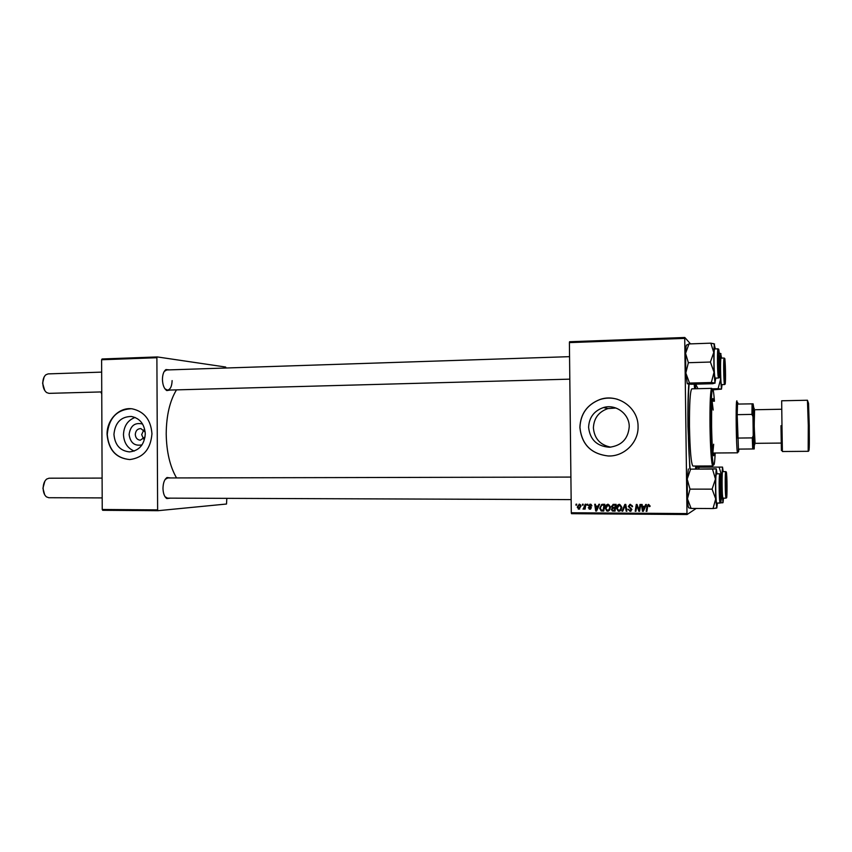 <?xml version="1.0" encoding="UTF-8"?>
<svg xmlns="http://www.w3.org/2000/svg" width="852" height="852" viewBox="0 0 852 852"><rect width="100%" height="100%" fill="white"/><g stroke="black" fill="none" stroke-linecap="round" stroke-linejoin="round"><path stroke-width="1.28" d="M142.05 444.85C134.616 446.32 130.313 442.87 129.11 434.499C130.388 425.723 134.882 422.23 142.572 424.019M145.202 432.06L140.846 428.567C137.491 428.737 135.638 430.707 135.287 434.467C135.575 437.864 137.225 439.781 140.229 440.218L145.074 436.938M143.775 429.898L141.688 434.616L143.551 439.025M113.944 434.36C114.892 444.989 120.068 450.836 129.461 451.901C139.068 450.825 144.35 444.829 145.287 433.902C144.52 424.062 139.866 418.247 131.336 416.458C120.909 416.671 115.116 422.635 113.944 434.36M135.085 417.437C127.789 420.217 123.923 425.925 123.476 434.584C123.913 442.71 127.491 448.205 134.233 451.081M107.075 434.456C108.492 449.909 116.064 458.28 129.781 459.569C143.274 457.78 150.666 449.185 151.954 433.796C150.9 419.951 144.403 411.654 132.465 408.885C119.418 406.681 106.681 419.631 107.075 434.456M131.016 408.736C116.66 409.727 108.736 418.3 107.267 434.467C108.641 449.792 116.128 458.163 129.728 459.569M615.953 408.023L607.934 408.577C598.732 411.782 593.887 418.204 593.397 427.864C594.355 438.556 600.149 445 610.756 447.162M629.234 426.714C628.18 438.855 621.598 445.692 609.499 447.236C596.964 446.341 589.999 439.707 588.594 427.31C589.105 417.427 594.068 410.834 603.482 407.544C615.687 403.72 629.458 413.87 629.234 426.714M579.882 427.438C581.65 444.467 591.118 453.978 608.275 455.98C624.111 456.672 638.606 442.486 638.063 426.575C638.414 407.554 617.402 392.964 599.733 399.577C587.103 404.657 580.478 413.944 579.882 427.438M617.487 399.29C611.555 397.575 605.655 397.671 599.797 399.599C587.156 404.668 580.542 413.955 579.946 427.448C581.714 444.467 591.182 453.978 608.339 455.98L609.968 455.958M170.325 390.046L166.779 390.567C164.106 388.736 162.657 385.019 162.434 379.406C162.54 374.507 163.701 371.238 165.938 369.576L169.516 369.875M164.915 388.8L167.503 390.12C170.357 389.524 171.902 386.35 172.115 380.61M170.368 498.154L166.79 498.558C164.415 496.886 163.147 493.489 162.977 488.377C163.126 482.956 164.468 479.335 167.003 477.525L170.581 477.94M165.011 496.727L167.546 498.143M695.999 466.044L695.85 468.77M689.832 468.877L687.937 426.362C687.734 409.439 688.022 395.339 688.778 384.06M176.492 389.875C169.793 400.909 166.364 415.595 166.204 433.945C166.523 451.869 169.974 466.534 176.545 477.929M569.402 342.61L569.562 341.737L684.795 337.488L684.731 338.382L569.402 342.61L571.298 512.766L686.989 513.575L687.085 514.512L696.201 508.452M687.085 514.512L571.479 513.681L571.298 512.766M698.693 466.033L698.704 467.12M684.795 337.488L690.503 343.878M587.198 504.224L587.891 504.224L587.763 505.183L587.049 505.183L587.198 504.224M582.491 504.203L583.183 504.203L583.056 505.161L582.342 505.161L582.491 504.203M608.126 504.235L610.49 507.174L609.595 510.167L606.869 511.051L605.208 508.154C605.176 506.003 606.145 504.703 608.126 504.235M598.871 504.277L599.627 504.277L596.57 511.019L595.718 511.008L594.707 504.256L595.42 504.256L595.665 506.099L598.061 506.12L598.871 504.277M613.387 504.352L616.113 504.363L615.048 511.136L612.354 511.008L611.406 509.464L612.322 507.824L611.459 506.45L613.387 504.352M624.878 504.405L625.783 504.405L626.912 511.211L626.199 511.211L625.23 505.374L622.727 511.189L621.96 511.179L624.878 504.405M650.076 505.939L649.299 506.652L648.596 505.225L647.669 506.503L646.902 511.349L646.167 511.338L646.966 506.333L648.638 504.427L650.076 505.939M639.98 504.469L640.715 504.48L639.618 511.296L638.862 511.296L636.817 505.492L635.922 511.275L635.198 511.264L636.284 504.459L637.04 504.459L639.096 510.252L639.98 504.469M684.731 338.382L686.989 513.575M645.678 504.501L646.466 504.501L643.335 511.317L642.451 511.317L641.428 504.48L642.142 504.48L642.397 506.344L644.857 506.365L645.678 504.501M630.437 504.341L632.599 506.652L630.405 505.14L629.021 506.269L631.918 509.528L630.011 511.328L627.988 509.187L630.033 510.529L631.204 509.571L628.307 506.333L630.437 504.341M619.447 504.288L621.822 507.238L620.927 510.241L618.222 511.147L616.518 508.218C616.486 506.067 617.455 504.757 619.447 504.288M591.938 505.822L590.212 504.757L589.307 505.513L591.341 507.835L589.893 509.219L588.285 507.728L589.914 508.612L590.574 507.547L588.604 505.555L590.937 504.256L591.938 505.822L591.235 505.992M602.811 504.299L604.813 504.309L603.748 511.062L601.192 510.955L599.67 508.271L601.725 504.448L602.811 504.299M579.349 504.096L581.032 506.056L578.87 509.155L577.219 507.1L579.349 504.096M585.175 504.214L585.888 504.214L585.111 509.102L584.408 509.102L584.578 508.09L583.226 509.134L585.175 504.214M576.058 504.171L576.751 504.171L576.623 505.13L575.909 505.13L576.058 504.171M101.612 359.757L102.07 358.98L157.311 356.935L156.885 357.723L101.612 359.757L102.229 509.485L157.631 509.879L158.067 510.689L226.515 504.022L226.824 498.356M158.067 510.689L102.687 510.295L102.229 509.485M157.311 356.935L225.695 367.042L226.046 368.011M156.885 357.723L157.631 509.879M166.694 369.97L164.223 371.451M570.904 477.077L167.748 477.951L165.192 479.356M694.486 384.177L694.891 388.757M639.65 511.104L638.862 511.296M639.309 511.104L636.817 505.492M635.954 511.083L635.198 511.264M635.667 511.072L636.721 504.459M640.406 504.48L639.096 510.252M643.42 511.125L642.451 511.317M642.898 511.125L641.897 504.48M646.04 504.501L644.857 506.365M642.983 510.572L644.911 506.983L642.514 507.142L642.983 510.572L644.474 507.153L642.514 507.142M650.044 506.439L649.299 506.652M649.778 505.875L648.596 505.225M646.934 511.147L646.167 511.338M646.604 511.147L646.966 506.333M647.392 506.152L648.265 504.469M632.589 506.535L631.886 506.738M632.365 506.333L631.683 505.726M632.163 505.555L630.405 505.14M630.885 504.959L630.033 505.161M631.119 511.062L630.011 511.328M630.501 511.136L627.988 509.336M630.842 510.316L631.204 509.571M631.683 509.379L630.927 508.953M631.407 508.772L628.307 506.333M628.797 506.152L629.841 504.405M626.88 511.019L626.199 511.211M626.689 511.019L625.23 505.374M622.812 510.998L621.96 511.179M622.471 510.987L625.293 504.405M620.032 510.987L618.914 511.253M619.425 511.062L616.518 508.218M617.04 508.037L618.978 504.331M619.745 510.241L620.874 509.528L621.63 507.025L620.331 504.97L619.18 505.098M620.362 509.709L621.119 507.196L619.404 505.076L617.231 508.293L618.467 510.391L620.874 509.528M615.08 510.944L612.354 511.008M612.897 510.817L611.406 509.464M611.938 509.283L612.322 507.824M612.854 507.643L611.459 506.45M611.992 506.269L613.078 504.373M613.781 505.002L612.162 506.471L612.726 507.345L614.91 507.441L615.804 504.98L613.365 505.14M614.452 510.337L614.782 508.229L612.492 508.495L612.109 509.443L612.599 510.263L614.984 510.156L615.314 508.048L613.099 508.261M615.314 508.048L614.782 508.229M614.91 507.441L615.272 505.151L613.248 505.172M615.804 504.98L615.272 505.151M591.831 505.822L591.182 504.65L590.212 504.757L590.819 504.586M590.692 509.027L589.893 509.219M590.489 509.038L588.902 507.654M591.245 507.76L590.574 507.547M591.171 507.366L588.966 506.45M589.573 506.28L588.604 505.555M589.211 505.385L589.967 504.16M596.656 510.827L595.718 511.008M596.293 510.827L595.324 504.256M599.371 504.277L598.061 506.12M596.23 510.273L598.264 506.727L595.772 506.897L596.23 510.273L597.689 506.897L595.772 506.897M598.264 506.727L597.689 506.897M603.78 510.87L601.192 510.955M601.768 510.774L600.245 508.09L599.67 508.271M600.245 508.09L602.119 504.352M603.631 504.916L603.067 505.087C601.214 505.257 600.319 506.333 600.372 508.314L601.246 510.146L603.727 510.082L604.537 504.916L602.3 505.14M603.163 510.273L603.972 505.098L603.067 505.087M604.537 504.916L603.972 505.098M608.679 510.934L607.593 511.179M608.136 510.987L605.208 508.154M605.772 507.962L607.721 504.267M608.403 510.178L609.574 509.453L610.33 506.961L609.063 504.916L607.902 505.034M609.031 509.645L609.787 507.142L608.083 505.023L605.921 508.229L607.125 510.305L609.574 509.453M610.33 506.961L609.787 507.142M608.626 504.853L608.083 505.023M579.711 508.963L578.87 509.155M579.498 508.974L577.858 506.929L577.219 507.1M577.858 506.929L579.243 504.096M579.52 508.367L580.968 505.95L580.287 504.586L579.552 504.65M578.891 508.548L580.34 506.12L579.36 504.703L577.912 507.11L578.891 508.548M580.968 505.95L580.34 506.12M579.988 504.533L579.36 504.703M583.077 504.991L582.342 505.161M582.96 504.991L583.087 504.203M585.143 508.921L584.408 509.102M585.026 508.921L585.196 507.909L584.578 508.09L585.761 504.214M583.939 508.985L582.981 509.006M587.784 505.012L587.049 505.183M587.656 505.012L587.784 504.224M576.644 504.959L575.909 505.13M576.548 504.959L576.676 504.171M719.429 364.145L718.556 352.994L718.918 373.826L719.429 364.145M44.73 390.472L42.6 383.166L44.112 377.031M101.665 372.122L48.138 373.89L45.838 374.805C43.899 376.541 42.888 379.3 42.813 383.102C42.973 387.511 44.24 390.663 46.647 392.58L49.011 393.358L101.75 391.92M725.35 371.898L724.637 361.78L724.946 380.791L725.35 371.898M101.132 391.931L101.75 393.89M101.761 394.199L100.909 391.941M44.634 494.671L42.93 488.228L44.847 481.231M102.102 478.089L49.065 478.206L46.7 479.048C44.442 480.943 43.26 484.021 43.143 488.26C43.26 492.232 44.357 495.097 46.434 496.865L48.766 497.717L102.176 497.909M719.993 488.782L720.536 498.878L721.101 488.111L720.291 478.015L719.993 488.782M725.968 485.161L726.447 494.416L726.884 484.607L726.213 475.363L725.968 485.161M687.255 383.73L685.817 373.027L688.363 362.707L710.398 362.036L714.029 372.228L711.345 382.516L715.126 383.049L712.666 383.719L691.206 384.263L687.287 383.751L689.502 383.07L685.817 373.027L685.562 353.378L688.991 343.931L686.776 344.996C686.201 344.613 685.796 347.414 685.562 353.378L688.363 362.707M688.991 343.931L710.824 343.164L713.763 352.451L714.274 344.464L715.307 348.915M719.056 352.973L719.226 375.711L718.683 373.953C717.948 366.988 718.066 347.318 718.8 351.088L719.056 352.973M718.012 348.83L714.604 348.947C713.827 348.223 713.838 368.618 714.615 375.689L715.105 378.096L718.513 378.011L718.044 375.604C717.299 368.522 717.277 348.106 718.012 348.83L718.513 378.011M714.562 343.974L710.824 343.164M689.502 383.07L711.345 382.516M715.818 378.086L714.934 382.569L714.029 372.228L713.763 352.451L710.398 362.036M722.049 384.614L721.484 389.13L713.06 389.833M725.297 381.536L725.18 382.516C724.647 385.881 723.998 366.136 724.477 360.95L725.297 381.536M724.115 358.042L721.016 358.138L720.749 359.469C720.206 364.773 720.792 385.36 721.452 384.625L724.551 384.55C723.923 385.285 723.359 364.677 723.859 359.374L724.551 384.55M718.098 388.693L721.484 389.13L720.568 379.385L718.098 388.693L712.059 388.842M697.916 388.682L695.722 384.156M719.493 374.454L720.568 379.385L720.323 361.44L719.62 365.423M719.376 356.413L720.323 361.44L720.76 353.995L721.601 358.128M720.973 353.623L719.184 353.154M695.754 388.736L695.179 384.167M715.456 479.048L716.266 468.856L712.496 469.047L715.456 479.048L712.091 489.154L715.723 498.91L713.017 508.548L716.798 508.037L715.723 498.91L715.456 479.048M720.068 477.621L720.547 476.119C721.122 478.142 721.442 493.787 721.016 499.155L720.835 500.784C720.196 504.65 719.514 484.277 720.068 477.621M715.957 475.959C715.35 482.711 715.925 503.809 716.692 503.053L720.11 503.074C719.376 503.83 718.811 482.711 719.397 475.948L719.77 473.829L716.351 473.84L715.957 475.959M688.331 469.005L687.191 479.101L687.447 498.814C687.841 504.959 688.32 507.984 688.885 507.877L691.121 508.431L687.447 498.814L690.003 489.133L687.191 479.101L690.621 469.143L712.496 469.047M690.003 489.133L712.091 489.154M690.621 469.143L716.266 468.856L717.064 473.84M691.121 508.431L713.017 508.548M717.405 503.053L716.798 508.037M717.405 503.106L723.007 502.68L722.113 494.341L721.09 500.092M726.287 495.055C725.67 489.559 725.776 470.325 726.394 473.637L726.287 495.055M722.592 496.62L722.922 498.164L726.032 498.164L725.712 496.631C725.073 490.986 725.073 470.9 725.712 471.614L722.602 471.625C721.932 470.911 721.921 490.986 722.592 496.62M721.282 490.251L722.113 494.341L721.868 476.321L721.058 480.826M719.152 467.258L721.868 476.321L722.528 467.098L697.138 467.215L722.528 467.098L723.199 471.625M698.427 468.76L699.247 467.343M696.67 468.77L697.096 467.237M723.007 502.68L723.518 498.164M713.571 401.26L712.836 398.502C711.878 400.057 711.473 409.429 711.601 426.607C711.942 444.371 712.634 454.095 713.656 455.788L714.317 453.008M713.167 454.574L713.38 453.008M714.434 401.239C713.72 391.345 712.986 387.639 712.219 390.131C711.26 395.243 710.856 407.352 711.037 426.437C711.388 446.224 712.134 458.813 713.284 464.17C714.125 466.63 714.753 462.913 715.179 452.998M713.401 464.532L712.815 465.959L712.325 465.085C711.132 459.601 710.355 446.725 709.993 426.437C709.822 406.873 710.227 394.476 711.239 389.236L711.697 388.352L712.325 389.769M711.697 388.352L691.803 388.832C690.131 390.887 689.364 403.518 689.481 426.735C689.992 450.729 691.132 463.839 692.91 466.055L712.815 465.959M694.625 388.768L694.188 384.188M689.108 384.092C688.278 394.955 687.969 409.056 688.16 426.415C688.405 443.391 689.076 457.545 690.152 468.866M713.667 444.233L712.879 452.763M712.144 401.548L713.177 410.046M695.562 468.77L695.743 466.044M712.634 401.281L712.378 399.726M738.237 404.05L737.598 402.368L737.182 414.668L738.535 451.88L738.918 449.1L754.212 448.961L754.308 445.095M737.449 404.072L753.115 403.837L752.966 416.639L751.943 414.402L737.182 414.668L737.502 438.066L752.273 437.896L753.232 435.638L753.754 448.951L738.918 449.1M712.911 453.019L737.576 452.817L737.342 452.114C736.288 447.47 735.691 406.148 736.607 401.484L736.873 400.791M753.775 408.012L753.115 403.837M752.966 416.639L753.232 435.638M752.71 448.951L752.273 437.896M751.943 414.402L752.082 403.773M754.584 409.748L754.18 426.192L755.074 443.338M754.073 445.319L753.168 426.192L753.53 407.788M781.284 443.072L754.872 443.338L754.233 426.234L754.393 409.748L780.805 409.258M613.834 510.934L613.302 511.125M614.164 508.037L613.632 508.218M590.596 506.929L589.989 507.1M597.358 508.719L596.773 508.9M602.63 510.859L602.055 511.051M585.462 505.992L584.845 506.163M719.077 351.855C718.14 340.981 717.682 365.551 718.662 375.093C719.599 385.445 720.015 361.312 719.077 351.855M725.34 382.633C725.925 375.913 724.988 352.259 724.434 359.832C723.827 366.541 724.807 390.685 725.34 382.633M720.43 501.54L720.355 502.233M720.025 476.449C719.29 485.395 720.419 510.657 721.069 500.305C721.761 491.412 720.686 466.651 720.025 476.449M726.277 496.162C727.044 504.256 727.342 480.954 726.575 473.733C725.808 465.171 725.478 488.91 726.277 496.162M725.979 472.732L726.032 473.265M808.282 425.276L807.44 400.248L808.548 403.358L809.24 425.276C809.496 450.516 809.272 451.134 808.175 451.304L808.282 425.276M807.44 400.248L781.667 400.781L781.976 425.659L782.392 451.517L808.175 451.304M781.401 450.506L780.975 425.691M809.272 425.286L809.038 449.728M166.119 389.769L166.779 390.567M166.161 497.749L166.79 498.558M166.364 478.345L167.003 477.525M165.341 370.407L165.938 369.576M603.482 407.544L607.934 408.577M590.585 504.821L591.182 504.65M589.179 509.102L589.786 508.921M601.054 510.912L601.629 510.721M606.869 511.051L607.423 510.859M608.52 505.087L609.063 504.916M578.263 509.038L578.902 508.857M579.648 504.757L580.287 504.586M583.226 509.134L583.844 508.942M569.562 356.658L165.363 370.013M569.807 379.151L167.503 390.12M166.193 498.132L571.159 499.602M714.274 344.464L713.199 343.516M720.76 353.995L719.961 353.282M720.11 503.074L719.77 473.829M716.489 507.547L715.691 508.293M722.784 502.318L722.198 502.872M726.032 498.164L725.712 471.614M712.219 390.131L711.239 389.236M713.284 464.17L712.325 465.085M737.598 402.368L736.607 401.484M738.301 451.198L737.342 452.114M754.265 408.449L753.274 407.554M754.787 444.648L753.818 445.564"/></g></svg>
